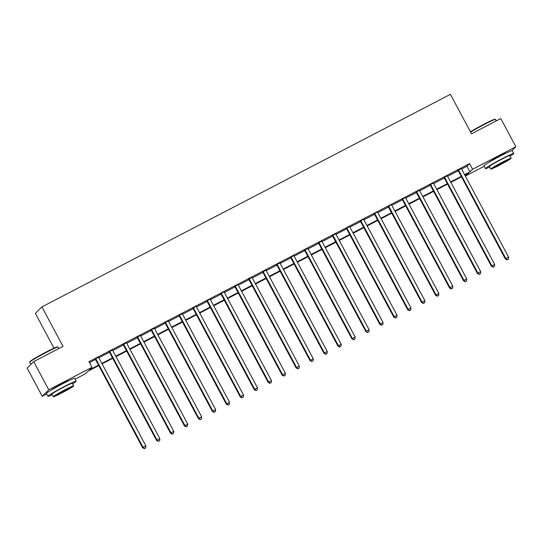 <?xml version="1.0" encoding="UTF-8"?>
<svg xmlns="http://www.w3.org/2000/svg" width="543" height="543" viewBox="0 0 543 543"><rect width="100%" height="100%" fill="white"/><g stroke="black" fill="none" stroke-linecap="round" stroke-linejoin="round"><path stroke-width="0.81" d="M51.49 389.955A9.991 0.563 -28.1 0 1 61.651 383.982A9.991 0.563 -28.1 0 1 68.988 380.616M489.005 162.296A9.991 0.563 -28.1 0 1 499.166 156.316A9.991 0.563 -28.1 0 1 506.504 152.95M53.981 348.206L35.37 313.359L41.926 306.897L450.418 94.333L471.5 133.809L500.795 118.564L515.85 146.753L511.852 150.696M484.22 166.267L466.05 175.722L468.704 173.102L464.822 175.124M465.534 174.751L466.05 175.722M98.765 365.602L88.109 371.147L85.455 373.767L75.104 379.15M46.705 393.926L42.205 396.268L48.755 389.806L92.005 367.306L89.351 369.926L98.521 365.147M48.755 389.806L33.7 361.611L27.15 368.073L42.205 396.268M461.57 169.036L466.932 166.239L469.586 163.619L88.998 361.665L92.005 367.306M89.514 362.636L95.514 359.514M98.833 357.783L109.462 352.251M112.781 350.527L123.41 344.995M126.736 343.264L137.365 337.732M140.685 336.002L151.314 330.47M154.64 328.746L165.269 323.214M168.588 321.483L179.217 315.951M182.543 314.227L193.172 308.695M196.491 306.965L207.121 301.433M210.44 299.709L221.076 294.177M224.395 292.446L235.024 286.914M238.343 285.184L248.979 279.659M252.298 277.928L262.927 272.396M266.246 270.665L276.876 265.133M280.202 263.409L290.831 257.877M294.15 256.147L304.779 250.615M308.105 248.891L318.734 243.359M322.053 241.628L332.683 236.096M336.008 234.372L346.638 228.841M349.957 227.11L360.586 221.578M363.905 219.847L374.541 214.315M377.86 212.591L388.489 207.059M391.808 205.329L402.444 199.797M405.764 198.073L416.393 192.541M419.712 190.81L430.341 185.278M433.667 183.554L444.296 178.023M447.615 176.292L458.244 170.76M461.374 168.493L457.844 170.332M447.425 175.756L443.896 177.588M433.47 183.011L429.941 184.851M419.522 190.274L415.992 192.113M405.546 197.34L402.037 199.369M391.598 204.596L388.089 206.632M377.643 211.858L374.134 213.888M363.695 219.114L360.185 221.15M349.767 226.574L346.23 228.406M335.812 233.829L332.282 235.669M321.863 241.092L318.327 242.925M307.908 248.348L304.379 250.187M293.96 255.61L290.43 257.45M280.005 262.866L276.475 264.706M266.056 270.129L262.527 271.968M252.101 277.392L248.572 279.224M238.133 284.451L234.624 286.487M224.178 291.713L220.668 293.743M210.229 298.976L206.72 301.005M196.274 306.232L192.765 308.261M182.346 313.684L178.817 315.524M168.398 320.947L164.862 322.786M154.443 328.21L150.913 330.042M140.494 335.465L136.965 337.305M126.539 342.728L123.01 344.561M112.591 349.984L109.062 351.823M98.636 357.246L95.106 359.079M33.7 361.611L63.002 346.366L41.926 306.897M469.586 163.619L472.6 169.26L515.85 146.753M464.577 174.67L469.946 171.88L472.6 169.26M101.84 363.423L112.476 357.891M115.795 356.16L126.424 350.629M129.743 348.905L140.379 343.373M143.698 341.642L154.327 336.11M157.646 334.386L168.282 328.854M171.602 327.124L182.231 321.592M185.55 319.861L196.186 314.329M199.505 312.605L210.134 307.073M213.453 305.342L224.089 299.811M227.408 298.087L238.038 292.555M241.357 290.824L251.986 285.292M255.305 283.568L265.941 278.036M269.26 276.306L279.889 270.774M283.208 269.05L293.844 263.511M297.164 261.787L307.793 256.255M311.112 254.524L321.748 248.993M325.067 247.269L335.696 241.737M339.015 240.006L349.651 234.474M352.97 232.75L363.6 227.218M366.919 225.488L377.555 219.956M380.874 218.232L391.503 212.7M394.822 210.969L405.451 205.437M408.77 203.713L419.406 198.175M422.725 196.451L433.355 190.919M436.674 189.188L447.31 183.656M450.629 181.932L461.258 176.4M461.502 176.848L450.866 182.38M447.547 184.111L436.918 189.643M433.599 191.367L422.963 196.905M419.644 198.629L409.015 204.161M405.696 205.892L395.066 211.424M391.747 213.148L381.111 218.68M377.792 220.41L367.163 225.942M363.844 227.666L353.208 233.198M349.889 234.929L339.26 240.461M335.941 242.185L325.305 247.717M321.985 249.447L311.356 254.979M308.037 256.703L297.401 262.242M294.082 263.966L283.453 269.498M280.134 271.228L269.498 276.76M266.179 278.484L255.549 284.016M252.23 285.747L241.601 291.279M238.282 293.003L227.646 298.535M224.327 300.265L213.698 305.797M210.379 307.521L199.743 313.06M196.423 314.784L185.794 320.316M182.475 322.047L171.839 327.578M168.52 329.302L157.891 334.834M154.572 336.565L143.936 342.097M140.617 343.821L129.987 349.353M126.668 351.083L116.032 356.615M112.713 358.339L102.084 363.871M466.932 166.239L469.946 171.88M458.726 170.387L458.285 170.821L505.37 259.018L505.818 258.577L458.726 170.387A1.283 1.256 45.4 0 0 458.421 170.007L458.285 169.898M507.305 259.744L508.418 259.16L507.305 259.744L505.818 258.577L508.608 257.131L461.516 168.934A1.283 1.256 45.4 0 1 461.374 168.473L461.353 168.303M458.285 170.821A1.283 1.256 45.4 0 0 457.98 170.448L457.695 170.203M505.37 259.018L507.128 259.914M508.418 259.16L508.608 257.131M444.771 177.649L444.33 178.084L491.422 266.274L491.863 265.839L444.771 177.649A1.283 1.256 45.4 0 0 444.466 177.269L444.337 177.154M493.349 267L494.469 266.423L493.349 267L491.863 265.839L494.653 264.387L447.568 176.197A1.283 1.256 45.4 0 1 447.418 175.728L447.398 175.559M444.33 178.084A1.283 1.256 45.4 0 0 444.025 177.704L443.74 177.466M491.422 266.274L493.173 267.176M494.469 266.423L494.653 264.387M430.823 184.905L430.382 185.339L477.473 273.536L477.915 273.102L430.823 184.905A1.283 1.256 45.4 0 0 430.518 184.525L430.382 184.416M479.401 274.263L480.514 273.679L479.401 274.263L477.915 273.102L480.704 271.649L433.613 183.453A1.283 1.256 45.4 0 1 433.47 182.991L433.45 182.821M430.382 185.339A1.283 1.256 45.4 0 0 430.076 184.966L429.791 184.722M477.473 273.536L479.225 274.432M480.514 273.679L480.704 271.649M416.875 192.168L416.427 192.602L463.518 280.792L463.96 280.358L416.875 192.168A1.283 1.256 45.4 0 0 416.569 191.788L416.433 191.672M465.446 281.518L466.566 280.941L465.446 281.518L463.96 280.358L466.749 278.905L419.664 190.715A1.283 1.256 45.4 0 1 419.515 190.254L419.501 190.077M416.427 192.602A1.283 1.256 45.4 0 0 416.121 192.222L415.836 191.984M463.518 280.792L465.27 281.695M466.566 280.941L466.749 278.905M402.92 199.424L402.478 199.865L449.57 288.055L450.011 287.62L402.92 199.424A1.283 1.256 45.4 0 0 402.614 199.043L402.478 198.935M451.498 288.781L452.611 288.197L451.498 288.781L450.011 287.62L452.801 286.168L405.709 197.971A1.283 1.256 45.4 0 1 405.567 197.509M402.478 199.865A1.283 1.256 45.4 0 0 402.173 199.485L401.888 199.24M449.57 288.055L451.321 288.957M452.611 288.197L452.801 286.168M470.421 131.793A15.625 0.876 -28.1 0 1 483.385 124.537A15.625 0.876 -28.1 0 1 494.958 119.277L495.481 119.433A16.005 0.896 151.9 0 0 483.623 124.822A16.005 0.896 151.9 0 0 470.591 132.105M496.295 120.906L495.528 119.467A16.005 0.896 151.9 0 0 495.481 119.433M510.053 156.187A16.005 0.896 151.9 0 0 513.712 153.526A16.005 0.896 151.9 0 0 501.807 158.882A16.005 0.896 151.9 0 0 485.469 168.601A16.005 0.896 151.9 0 0 489.718 167.04M513.712 153.526L512.205 150.703A16.005 0.896 151.9 0 0 500.3 156.065A16.005 0.896 151.9 0 0 483.969 165.785L485.469 168.601M490.811 169.083L489.426 166.491A11.525 0.645 -28.1 0 1 501.189 159.493A11.525 0.645 -28.1 0 1 509.755 155.637L511.139 158.23A11.525 0.645 151.9 0 0 502.574 162.085A11.525 0.645 151.9 0 0 490.811 169.083A11.525 0.645 151.9 0 0 499.384 165.228A11.525 0.645 151.9 0 0 511.139 158.23M502.003 162.649A7.426 0.414 151.9 0 0 494.422 167.156A7.426 0.414 151.9 0 0 499.947 164.672A7.426 0.414 151.9 0 0 507.529 160.158A7.426 0.414 151.9 0 0 502.003 162.649M29.77 362.147L29.926 361.631A15.625 0.876 -28.1 0 1 45.87 352.197A15.625 0.876 -28.1 0 1 57.443 346.936L57.965 347.099A16.005 0.896 151.9 0 0 46.101 352.482A16.005 0.896 151.9 0 0 29.77 362.147A16.005 0.896 151.9 0 0 29.77 362.208L30.917 364.36M58.78 348.565L58.013 347.126A16.005 0.896 151.9 0 0 57.965 347.099M72.538 383.847A16.005 0.896 151.9 0 0 76.196 381.186A16.005 0.896 151.9 0 0 64.291 386.541A16.005 0.896 151.9 0 0 47.954 396.268A16.005 0.896 151.9 0 0 52.203 394.707M76.196 381.186L74.69 378.369A16.005 0.896 151.9 0 0 62.784 383.725A16.005 0.896 151.9 0 0 46.454 393.444L47.954 396.268M53.295 396.75L51.911 394.157A11.525 0.645 -28.1 0 1 63.667 387.152A11.525 0.645 -28.1 0 1 72.239 383.297L73.624 385.89A11.525 0.645 151.9 0 0 65.058 389.752A11.525 0.645 151.9 0 0 53.295 396.75A11.525 0.645 151.9 0 0 61.868 392.894A11.525 0.645 151.9 0 0 73.624 385.89M64.488 390.308A7.426 0.414 151.9 0 0 56.906 394.822A7.426 0.414 151.9 0 0 62.431 392.331A7.426 0.414 151.9 0 0 70.013 387.824A7.426 0.414 151.9 0 0 64.488 390.308M388.971 206.686L388.523 207.121L435.615 295.317L436.056 294.876L388.971 206.686A1.283 1.256 45.4 0 0 388.666 206.306L388.53 206.191M437.549 296.037L438.663 295.46L437.549 296.037L436.056 294.876L438.853 293.424L391.761 205.234A1.283 1.256 45.4 0 1 391.612 204.772M388.523 207.121A1.283 1.256 45.4 0 0 388.218 206.74L387.94 206.503M435.615 295.317L437.366 296.213M438.663 295.46L438.853 293.424M375.016 213.942L374.575 214.383L421.667 302.573L422.108 302.139L375.016 213.942A1.283 1.256 45.4 0 0 374.711 213.569L374.582 213.453M423.594 303.299L424.714 302.716L423.594 303.299L422.108 302.139L424.897 300.686L377.806 212.489A1.283 1.256 45.4 0 1 377.663 212.028M374.575 214.383A1.283 1.256 45.4 0 0 374.27 214.003L373.984 213.759M421.667 302.573L423.418 303.476M424.714 302.716L424.897 300.686M361.068 221.205L360.62 221.639L407.712 309.836L408.16 309.395L361.068 221.205A1.283 1.256 45.4 0 0 360.762 220.825L360.627 220.709M409.646 310.562L410.759 309.978L409.646 310.562L408.16 309.395L410.949 307.942L363.858 219.752A1.283 1.256 45.4 0 1 363.715 219.291M360.62 221.639A1.283 1.256 45.4 0 0 360.314 221.259L360.036 221.021M407.712 309.836L409.47 310.732M410.759 309.978L410.949 307.942M347.113 228.467L346.672 228.902L393.763 317.092L394.204 316.657L347.113 228.467A1.283 1.256 45.4 0 0 346.807 228.087L346.678 227.972M395.691 317.818L396.811 317.241L395.691 317.818L394.204 316.657L396.994 315.205L349.902 227.015A1.283 1.256 45.4 0 1 349.76 226.546L349.74 226.377M346.672 228.902A1.283 1.256 45.4 0 0 346.366 228.522L346.081 228.277M393.763 317.092L395.514 317.994M396.811 317.241L396.994 315.205M333.164 235.723L332.723 236.157L379.808 324.354L380.256 323.92L333.164 235.723A1.283 1.256 45.4 0 0 332.859 235.343L332.723 235.234M381.743 325.081L382.856 324.497L381.743 325.081L380.256 323.92L383.046 322.467L335.954 234.271A1.283 1.256 45.4 0 1 335.812 233.809L335.791 233.639M332.723 236.157A1.283 1.256 45.4 0 0 332.418 235.784L332.133 235.54M379.808 324.354L381.566 325.25M382.856 324.497L383.046 322.467M319.209 242.986L318.768 243.42L365.86 331.61L366.301 331.176L319.209 242.986A1.283 1.256 45.4 0 0 318.904 242.606L318.775 242.49M367.787 332.336L368.907 331.759L367.787 332.336L366.301 331.176L369.091 329.723L321.999 241.533A1.283 1.256 45.4 0 1 321.856 241.072L321.836 240.895M318.768 243.42A1.283 1.256 45.4 0 0 318.463 243.04L318.178 242.802M365.86 331.61L367.611 332.513M368.907 331.759L369.091 329.723M305.261 250.242L304.82 250.683L351.905 338.873L352.353 338.438L305.261 250.242A1.283 1.256 45.4 0 0 304.956 249.861L304.82 249.753M353.839 339.599L354.952 339.015L353.839 339.599L352.353 338.438L355.142 336.986L308.051 248.789A1.283 1.256 45.4 0 1 307.908 248.327L307.888 248.158M304.82 250.683A1.283 1.256 45.4 0 0 304.514 250.303L304.229 250.058M351.905 338.873L353.663 339.769M354.952 339.015L355.142 336.986M291.306 257.504L290.865 257.939L337.956 346.135L338.398 345.694L291.306 257.504A1.283 1.256 45.4 0 0 291 257.124L290.872 257.009M339.884 346.855L341.004 346.278L339.884 346.855L338.398 345.694L341.187 344.242L294.102 256.052A1.283 1.256 45.4 0 1 293.953 255.59L293.933 255.414M290.865 257.939A1.283 1.256 45.4 0 0 290.559 257.558L290.274 257.321M337.956 346.135L339.708 347.031M341.004 346.278L341.187 344.242M277.358 264.76L276.916 265.201L324.008 353.391L324.449 352.957L277.358 264.76A1.283 1.256 45.4 0 0 277.052 264.38L276.916 264.271M325.936 354.117L327.049 353.534L325.936 354.117L324.449 352.957L327.239 351.504L280.147 263.307A1.283 1.256 45.4 0 1 280.005 262.846L279.984 262.676M276.916 265.201A1.283 1.256 45.4 0 0 276.611 264.821L276.326 264.577M324.008 353.391L325.759 354.294M327.049 353.534L327.239 351.504M263.409 272.023L262.961 272.457L310.053 360.654L310.494 360.213L263.409 272.023A1.283 1.256 45.4 0 0 263.104 271.643L262.968 271.527M311.981 361.373L313.101 360.796L311.981 361.373L310.494 360.213L313.284 358.76L266.199 270.57A1.283 1.256 45.4 0 1 266.05 270.109L266.036 269.932M262.961 272.457A1.283 1.256 45.4 0 0 262.656 272.077L262.378 271.839M310.053 360.654L311.804 361.55M313.101 360.796L313.284 358.76M249.454 279.278L249.013 279.72L296.105 367.91L296.546 367.475L249.454 279.278A1.283 1.256 45.4 0 0 249.149 278.905L249.013 278.79M298.032 368.636L299.145 368.052L298.032 368.636L296.546 367.475L299.336 366.023L252.244 277.833A1.283 1.256 45.4 0 1 252.101 277.364L252.081 277.195M249.013 279.72A1.283 1.256 45.4 0 0 248.708 279.34L248.422 279.095M296.105 367.91L297.856 368.812M299.145 368.052L299.336 366.023M235.506 286.541L235.058 286.976L282.15 375.172L282.591 374.731L235.506 286.541A1.283 1.256 45.4 0 0 235.2 286.161L235.065 286.046M284.084 375.899L285.197 375.315L284.084 375.899L282.591 374.731L285.387 373.285L238.296 285.089A1.283 1.256 45.4 0 1 238.146 284.627M235.058 286.976A1.283 1.256 45.4 0 0 234.752 286.595L234.474 286.358M282.15 375.172L283.901 376.068M285.197 375.315L285.387 373.285M221.551 293.804L221.11 294.238L268.201 382.428L268.642 381.994L221.551 293.804A1.283 1.256 45.4 0 0 221.245 293.424L221.116 293.308M270.129 383.154L271.249 382.577L270.129 383.154L268.642 381.994L271.432 380.541L224.34 292.351A1.283 1.256 45.4 0 1 224.198 291.883M221.11 294.238A1.283 1.256 45.4 0 0 220.804 293.858L220.519 293.62M268.201 382.428L269.952 383.331M271.249 382.577L271.432 380.541M207.602 301.06L207.154 301.494L254.246 389.691L254.694 389.256L207.602 301.06A1.283 1.256 45.4 0 0 207.297 300.679L207.161 300.571M256.181 390.417L257.294 389.833L256.181 390.417L254.694 389.256L257.484 387.804L210.392 299.607A1.283 1.256 45.4 0 1 210.25 299.145M207.154 301.494A1.283 1.256 45.4 0 0 206.849 301.121L206.571 300.876M254.246 389.691L256.004 390.587M257.294 389.833L257.484 387.804M193.647 308.322L193.206 308.757L240.298 396.947L240.739 396.512L193.647 308.322A1.283 1.256 45.4 0 0 193.342 307.942L193.213 307.827M242.226 397.673L243.345 397.096L242.226 397.673L240.739 396.512L243.529 395.06L196.437 306.87A1.283 1.256 45.4 0 1 196.294 306.408M193.206 308.757A1.283 1.256 45.4 0 0 192.901 308.376L192.616 308.139M240.298 396.947L242.049 397.849M243.345 397.096L243.529 395.06M179.699 315.578L179.258 316.019L226.343 404.209L226.791 403.775L179.699 315.578A1.283 1.256 45.4 0 0 179.394 315.198L179.258 315.089M228.277 404.935L229.39 404.352L228.277 404.935L226.791 403.775L229.58 402.322L182.489 314.125A1.283 1.256 45.4 0 1 182.346 313.664L182.326 313.494M179.258 316.019A1.283 1.256 45.4 0 0 178.952 315.639L178.667 315.395M226.343 404.209L228.101 405.112M229.39 404.352L229.58 402.322M165.744 322.841L165.303 323.275L212.394 411.472L212.836 411.031L165.744 322.841A1.283 1.256 45.4 0 0 165.439 322.461L165.31 322.345M214.322 412.191L215.442 411.614L214.322 412.191L212.836 411.031L215.625 409.578L168.534 321.388A1.283 1.256 45.4 0 1 168.391 320.927L168.371 320.75M165.303 323.275A1.283 1.256 45.4 0 0 164.997 322.895L164.712 322.657M212.394 411.472L214.146 412.368M215.442 411.614L215.625 409.578M151.796 330.096L151.354 330.538L198.446 418.728L198.887 418.293L151.796 330.096A1.283 1.256 45.4 0 0 151.49 329.723L151.354 329.608M200.374 419.454L201.487 418.87L200.374 419.454L198.887 418.293L201.677 416.841L154.585 328.644A1.283 1.256 45.4 0 1 154.443 328.182L154.422 328.013M151.354 330.538A1.283 1.256 45.4 0 0 151.049 330.158L150.764 329.913M198.446 418.728L200.197 419.63M201.487 418.87L201.677 416.841M137.841 337.359L137.399 337.794L184.491 425.99L184.932 425.549L137.841 337.359A1.283 1.256 45.4 0 0 137.535 336.979L137.406 336.864M186.419 426.71L187.539 426.133L186.419 426.71L184.932 425.549L187.722 424.097L140.637 335.907A1.283 1.256 45.4 0 1 140.488 335.445L140.467 335.269M137.399 337.794A1.283 1.256 45.4 0 0 137.094 337.413L136.809 337.176M184.491 425.99L186.242 426.886M187.539 426.133L187.722 424.097M123.892 344.615L123.451 345.056L170.543 433.246L170.984 432.812L123.892 344.615A1.283 1.256 45.4 0 0 123.587 344.242L123.451 344.126M172.47 433.972L173.584 433.389L172.47 433.972L170.984 432.812L173.774 431.359L126.682 343.169A1.283 1.256 45.4 0 1 126.539 342.701L126.519 342.531M123.451 345.056A1.283 1.256 45.4 0 0 123.146 344.676L122.861 344.432M170.543 433.246L172.294 434.149M173.584 433.389L173.774 431.359M109.944 351.878L109.496 352.312L156.588 440.509L157.029 440.068L109.944 351.878A1.283 1.256 45.4 0 0 109.638 351.497L109.503 351.389M158.515 441.235L159.635 440.651L158.515 441.235L157.029 440.068L159.818 438.622L112.734 350.425A1.283 1.256 45.4 0 1 112.584 349.964L112.571 349.787M109.496 352.312A1.283 1.256 45.4 0 0 109.191 351.939L108.912 351.694M156.588 440.509L158.339 441.405M159.635 440.651L159.818 438.622M95.989 359.14L95.548 359.575L142.639 447.765L143.081 447.33L95.989 359.14A1.283 1.256 45.4 0 0 95.683 358.76L95.548 358.645M144.567 448.491L145.68 447.914L144.567 448.491L143.081 447.33L145.87 445.878L98.778 357.688A1.283 1.256 45.4 0 1 98.636 357.219L98.616 357.05M95.548 359.575A1.283 1.256 45.4 0 0 95.242 359.195L94.957 358.957M142.639 447.765L144.39 448.667M145.68 447.914L145.87 445.878M458.421 170.007L457.98 170.448M444.466 177.269L444.025 177.704M430.518 184.525L430.076 184.966M416.569 191.788L416.121 192.222M402.614 199.043L402.173 199.485M388.666 206.306L388.218 206.74M374.711 213.569L374.27 214.003M360.762 220.825L360.314 221.259M346.807 228.087L346.366 228.522M332.859 235.343L332.418 235.784M318.904 242.606L318.463 243.04M304.956 249.861L304.514 250.303M291 257.124L290.559 257.558M277.052 264.38L276.611 264.821M263.104 271.643L262.656 272.077M249.149 278.905L248.708 279.34M235.2 286.161L234.752 286.595M221.245 293.424L220.804 293.858M207.297 300.679L206.849 301.121M193.342 307.942L192.901 308.376M179.394 315.198L178.952 315.639M165.439 322.461L164.997 322.895M151.49 329.723L151.049 330.158M137.535 336.979L137.094 337.413M123.587 344.242L123.146 344.676M109.638 351.497L109.191 351.939M95.683 358.76L95.242 359.195"/></g></svg>
